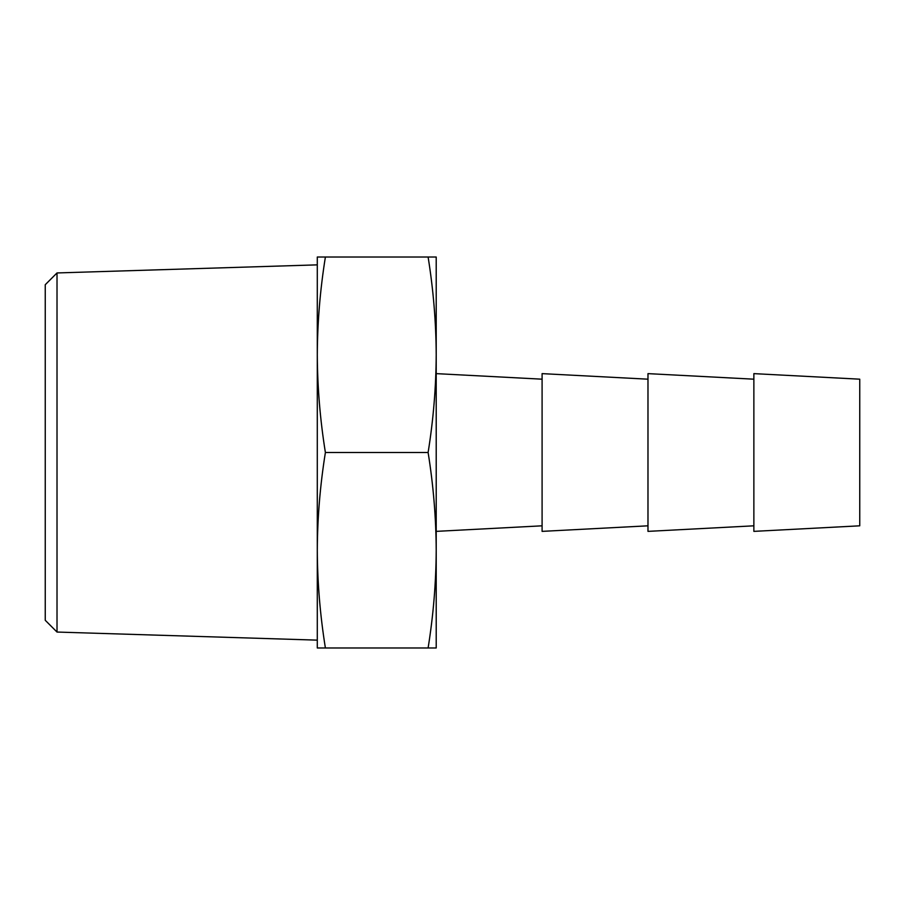 <?xml version="1.0" encoding="UTF-8"?>
<svg xmlns="http://www.w3.org/2000/svg" width="905" height="905" viewBox="0 0 905 905"><rect width="100%" height="100%" fill="white"/><g stroke="black" fill="none" stroke-linecap="round" stroke-linejoin="round"><path stroke-width="1.36" d="M57.015 632.052L45.25 620.287L45.25 284.713L57.015 272.948L57.015 632.052L317.293 640.14L317.293 550.24C317.451 517.66 320.155 485.08 325.393 452.5C320.155 419.92 317.451 387.34 317.293 354.76C317.451 322.18 320.155 289.6 325.393 257.02L317.293 257.02L317.293 647.98L325.393 647.98C320.155 615.4 317.451 582.82 317.293 550.24M859.75 525.816L859.75 379.184L753.865 373.629L753.865 531.371L859.75 525.816M753.865 379.184L647.98 373.629L647.98 531.371L753.865 525.816M647.98 379.184L542.095 373.629L542.095 531.371L647.98 525.816M542.095 379.184L436.21 373.629M542.095 525.816L436.21 531.371M57.015 272.948L317.293 264.86L317.293 354.76M428.11 452.5C433.348 485.08 436.052 517.66 436.21 550.24L436.21 257.02L428.11 257.02C433.348 289.6 436.052 322.18 436.21 354.76C436.052 387.34 433.348 419.92 428.11 452.5L325.393 452.5M428.11 257.02L325.393 257.02M428.11 647.98L436.21 647.98L436.21 550.24C436.052 582.82 433.348 615.4 428.11 647.98L325.393 647.98"/></g></svg>
